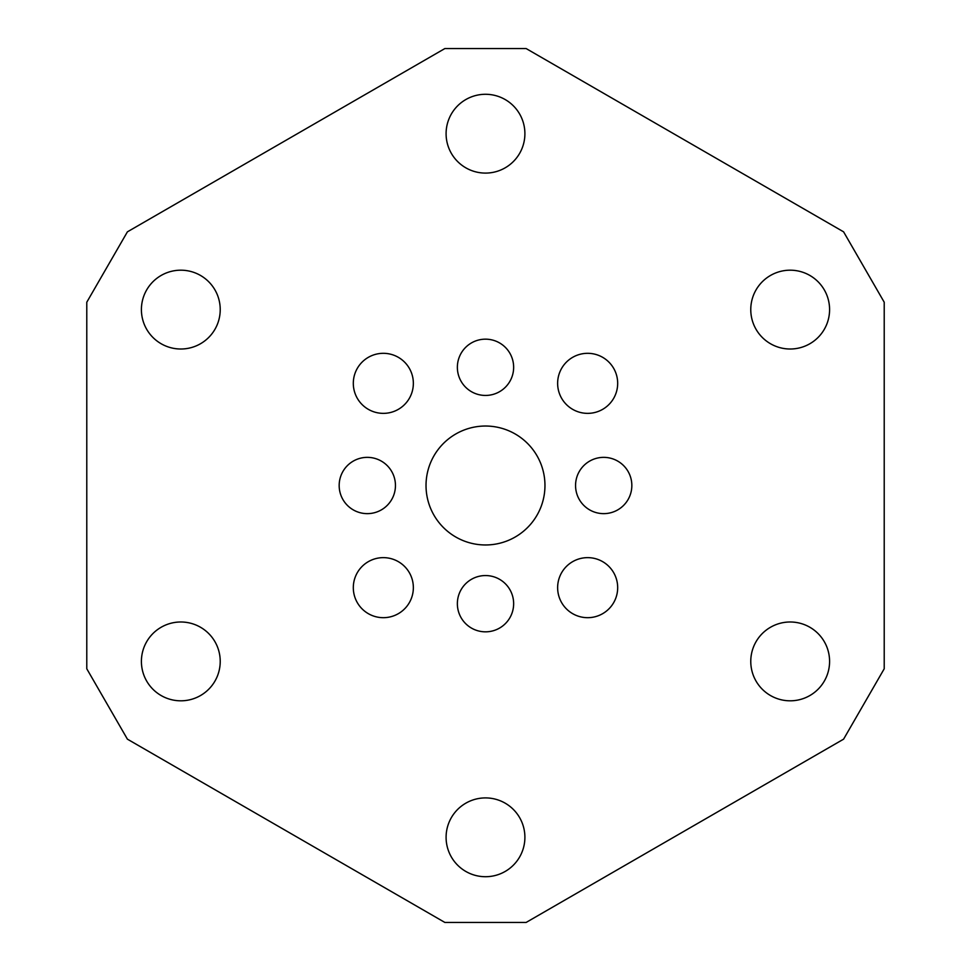 <?xml version="1.0" encoding="UTF-8"?>
<svg xmlns="http://www.w3.org/2000/svg" width="971" height="971" viewBox="0 0 971 971"><rect width="100%" height="100%" fill="white"/><g stroke="black" fill="none" stroke-linecap="round" stroke-linejoin="round"><path stroke-width="0.73" stroke-dasharray="4.86 3.64" d="M413.355 383.339A30.016 30.016 0 0 0 368.325 357.34A30.016 30.016 0 0 0 368.325 409.337A30.016 30.016 0 0 0 413.355 383.339M413.355 587.661A30.016 30.016 0 0 0 368.325 561.663A30.016 30.016 0 0 0 368.325 613.66A30.016 30.016 0 0 0 413.355 587.661M617.677 587.661A30.016 30.016 0 0 0 572.647 561.663A30.016 30.016 0 0 0 572.647 613.66A30.016 30.016 0 0 0 617.677 587.661M617.677 383.339A30.016 30.016 0 0 0 572.647 357.34A30.016 30.016 0 0 0 572.647 409.337A30.016 30.016 0 0 0 617.677 383.339M444.876 48.55L127.407 231.838L86.783 302.212L86.783 668.788L127.407 739.162L444.876 922.45L526.124 922.45L843.593 739.162L884.217 668.788L884.217 302.212L843.593 231.838L526.124 48.55L444.876 48.55M524.898 133.682A39.398 39.398 0 0 0 465.801 99.564A39.398 39.398 0 0 0 465.801 167.813A39.398 39.398 0 0 0 524.898 133.682M544.962 485.5A59.462 59.462 0 0 0 455.763 434.001A59.462 59.462 0 0 0 455.763 536.999A59.462 59.462 0 0 0 544.962 485.5M513.647 367.305A28.147 28.147 0 0 0 471.433 342.933A28.147 28.147 0 0 0 471.433 391.677A28.147 28.147 0 0 0 513.647 367.305M631.842 485.5A28.147 28.147 0 0 0 589.628 461.128A28.147 28.147 0 0 0 589.628 509.872A28.147 28.147 0 0 0 631.842 485.5M513.647 603.695A28.147 28.147 0 0 0 471.433 579.323A28.147 28.147 0 0 0 471.433 628.067A28.147 28.147 0 0 0 513.647 603.695M395.452 485.5A28.147 28.147 0 0 0 353.238 461.128A28.147 28.147 0 0 0 353.238 509.872A28.147 28.147 0 0 0 395.452 485.5M829.586 309.591A39.398 39.398 0 0 0 770.476 275.473A39.398 39.398 0 0 0 770.476 343.722A39.398 39.398 0 0 0 829.586 309.591M829.586 661.409A39.398 39.398 0 0 0 770.476 627.278A39.398 39.398 0 0 0 770.476 695.527A39.398 39.398 0 0 0 829.586 661.409M524.898 837.318A39.398 39.398 0 0 0 465.801 803.187A39.398 39.398 0 0 0 465.801 871.436A39.398 39.398 0 0 0 524.898 837.318M220.223 661.409A39.398 39.398 0 0 0 161.113 627.278A39.398 39.398 0 0 0 161.113 695.527A39.398 39.398 0 0 0 220.223 661.409M220.223 309.591A39.398 39.398 0 0 0 161.113 275.473A39.398 39.398 0 0 0 161.113 343.722A39.398 39.398 0 0 0 220.223 309.591"/><path stroke-width="1.46" d="M413.355 383.339A30.016 30.016 0 0 0 368.325 357.34A30.016 30.016 0 0 0 368.325 409.337A30.016 30.016 0 0 0 413.355 383.339M413.355 587.661A30.016 30.016 0 0 0 368.325 561.663A30.016 30.016 0 0 0 368.325 613.66A30.016 30.016 0 0 0 413.355 587.661M617.677 587.661A30.016 30.016 0 0 0 572.647 561.663A30.016 30.016 0 0 0 572.647 613.66A30.016 30.016 0 0 0 617.677 587.661M617.677 383.339A30.016 30.016 0 0 0 572.647 357.34A30.016 30.016 0 0 0 572.647 409.337A30.016 30.016 0 0 0 617.677 383.339M220.223 661.409A39.398 39.398 0 0 0 161.113 627.278A39.398 39.398 0 0 0 161.113 695.527A39.398 39.398 0 0 0 220.223 661.409M829.586 661.409A39.398 39.398 0 0 0 770.476 627.278A39.398 39.398 0 0 0 770.476 695.527A39.398 39.398 0 0 0 829.586 661.409M395.452 485.5A28.147 28.147 0 0 0 353.238 461.128A28.147 28.147 0 0 0 353.238 509.872A28.147 28.147 0 0 0 395.452 485.5M631.842 485.5A28.147 28.147 0 0 0 589.628 461.128A28.147 28.147 0 0 0 589.628 509.872A28.147 28.147 0 0 0 631.842 485.5M544.962 485.5A59.462 59.462 0 0 0 455.763 434.001A59.462 59.462 0 0 0 455.763 536.999A59.462 59.462 0 0 0 544.962 485.5M444.876 48.55L127.407 231.838L86.783 302.212L86.783 668.788L127.407 739.162L444.876 922.45L526.124 922.45L843.593 739.162L884.217 668.788L884.217 302.212L843.593 231.838L526.124 48.55L444.876 48.55M524.898 133.682A39.398 39.398 0 0 0 465.801 99.564A39.398 39.398 0 0 0 465.801 167.813A39.398 39.398 0 0 0 524.898 133.682M513.647 367.305A28.147 28.147 0 0 0 471.433 342.933A28.147 28.147 0 0 0 471.433 391.677A28.147 28.147 0 0 0 513.647 367.305M513.647 603.695A28.147 28.147 0 0 0 471.433 579.323A28.147 28.147 0 0 0 471.433 628.067A28.147 28.147 0 0 0 513.647 603.695M829.586 309.591A39.398 39.398 0 0 0 770.476 275.473A39.398 39.398 0 0 0 770.476 343.722A39.398 39.398 0 0 0 829.586 309.591M524.898 837.318A39.398 39.398 0 0 0 465.801 803.187A39.398 39.398 0 0 0 465.801 871.436A39.398 39.398 0 0 0 524.898 837.318M220.223 309.591A39.398 39.398 0 0 0 161.113 275.473A39.398 39.398 0 0 0 161.113 343.722A39.398 39.398 0 0 0 220.223 309.591"/></g></svg>
